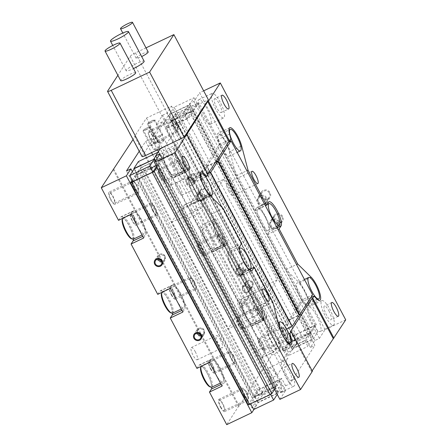 <?xml version="1.0" encoding="UTF-8"?>
<svg xmlns="http://www.w3.org/2000/svg" width="447" height="447" viewBox="0 0 447 447"><rect width="100%" height="100%" fill="white"/><g stroke="black" fill="none" stroke-linecap="round" stroke-linejoin="round"><path stroke-width="0.34" stroke-dasharray="2.23 1.68" d="M345.715 319.84L325.036 329.679L319.393 338.385L314.962 340.497L310.447 347.464L314.878 345.352L189.45 108.453L164.898 146.342M279.883 399.355L285.532 390.644L281.102 392.751L285.616 385.783L290.047 383.677L314.878 345.352M312.386 371.267L311.648 371.619L312.157 370.837M251.264 270.776L240.486 275.905L242.464 272.854L261.031 307.927L267.384 332.177A13.566 3.582 64.6 0 0 273.19 345.045A13.566 3.582 64.6 0 0 279.241 350.342A13.566 3.582 64.6 0 0 279.442 344L278.112 338.91L288.874 333.792M278.112 338.91L302.206 301.731L310.76 297.663M328.942 310.939A7.633 2.017 -115.4 0 1 330.948 319.789A7.633 2.017 -115.4 0 1 326.399 314.861A7.633 2.017 64.6 0 1 324.393 306.011A7.633 2.017 64.6 0 1 328.942 310.939M321.84 300.652A13.566 3.582 64.6 0 1 329.925 309.419A13.566 3.582 -115.4 0 1 333.496 325.153A13.566 3.582 -115.4 0 1 325.41 316.387A13.566 3.582 64.6 0 1 321.84 300.652L308.547 306.977A13.566 3.582 -115.4 0 1 316.632 315.744A13.566 3.582 -115.4 0 1 320.203 331.478A13.566 3.582 -115.4 0 1 312.118 322.712A13.566 3.582 -115.4 0 1 308.547 306.977M325.036 329.679L199.608 92.78L193.964 101.486L189.534 103.598L185.019 110.565L189.45 108.453M319.393 338.385L193.964 101.486M206.883 108.453A13.566 3.582 64.6 0 0 198.798 99.687A13.566 3.582 64.6 0 0 202.368 115.421A13.566 3.582 64.6 0 0 210.453 124.188A13.566 3.582 64.6 0 0 206.883 108.453M203.653 90.853L199.608 92.78M269.345 193.059A4.241 4.034 32.9 0 1 265.518 198.898A4.241 4.034 32.9 0 1 262.093 192.512A4.241 4.034 32.9 0 1 269.345 193.059M281.889 216.75A4.241 4.034 -147.1 0 0 274.637 216.197A4.241 4.034 -147.1 0 0 278.062 222.589A4.241 4.034 -147.1 0 0 281.889 216.75M186.22 134.72L207.386 174.699L207.894 173.911M290.483 331.646L311.648 371.619M302.206 301.731L305.038 304.508A13.566 3.582 64.6 0 0 308.028 305.921A13.566 3.582 64.6 0 0 307.067 295.97A13.566 3.582 64.6 0 0 299.361 282.834L285.868 269.602L267.295 234.535L269.273 231.485A13.566 3.582 64.6 0 0 265.758 217.119A13.566 3.582 64.6 0 0 257.17 207.391A13.566 3.582 64.6 0 0 256.729 207.794L254.756 210.844L236.184 175.772L229.836 151.522A13.566 3.582 64.6 0 0 224.025 138.654A13.566 3.582 64.6 0 0 217.974 133.357A13.566 3.582 64.6 0 0 217.773 139.699L219.103 144.789L195.015 181.968L205.642 176.906M207.386 174.699L208.123 174.347M219.103 144.789L230.92 139.168M240.486 275.905A13.566 3.582 -115.4 0 1 240.045 276.307A13.566 3.582 -115.4 0 1 231.462 266.58A13.566 3.582 -115.4 0 1 227.942 252.214L229.92 249.163L211.353 214.096L197.859 200.865A13.566 3.582 64.6 0 1 190.148 187.729A13.566 3.582 64.6 0 1 189.193 177.777A13.566 3.582 64.6 0 1 192.182 179.191L195.015 181.968M225.78 142.559A11.868 3.135 64.6 0 0 218.706 134.888A11.868 3.135 64.6 0 0 221.829 148.655A11.868 3.135 64.6 0 0 228.903 156.327A11.868 3.135 64.6 0 0 225.78 142.559M304.172 290.623A11.868 3.135 -115.4 0 1 307.296 304.39A11.868 3.135 -115.4 0 1 300.222 296.719A11.868 3.135 -115.4 0 1 297.099 282.951A11.868 3.135 -115.4 0 1 304.172 290.623M193.043 193.076A11.868 3.135 -115.4 0 1 189.919 179.308A11.868 3.135 -115.4 0 1 196.993 186.98A11.868 3.135 -115.4 0 1 200.116 200.748A11.868 3.135 -115.4 0 1 193.043 193.076M271.441 341.139A11.868 3.135 64.6 0 0 278.515 348.811A11.868 3.135 64.6 0 0 275.391 335.043A11.868 3.135 64.6 0 0 268.312 327.372A11.868 3.135 64.6 0 0 271.441 341.139M301.507 300.116L219.98 146.13L206.995 166.161L288.527 320.147L301.507 300.116L312.587 294.847M288.242 320.583L281.135 331.557L199.602 177.571L206.715 166.597L288.242 320.583L299.322 315.314M264.976 216.594A11.868 3.135 64.6 0 0 257.902 208.922A11.868 3.135 64.6 0 0 261.026 222.69A11.868 3.135 64.6 0 0 268.099 230.361A11.868 3.135 64.6 0 0 264.976 216.594M232.239 267.105A11.868 3.135 -115.4 0 1 229.115 253.337A11.868 3.135 -115.4 0 1 236.189 261.009A11.868 3.135 -115.4 0 1 239.318 274.776A11.868 3.135 -115.4 0 1 232.239 267.105M206.995 166.161L215.555 162.093M288.527 320.147L299.194 315.074M219.98 146.13L228.534 142.062M206.715 166.597L215.27 162.529M281.135 331.557L286.588 328.964M199.602 177.571L208.162 173.503M229.92 249.163L241.738 243.542M211.353 214.096L223.165 208.475M242.464 272.854L250.94 268.82M261.031 307.927L272.849 302.306M236.184 175.772L246.85 170.698M254.756 210.844L265.423 205.771M267.295 234.535L277.967 229.456M285.868 269.602L296.534 264.529M248.543 268.943A11.868 3.135 -115.4 0 1 243.319 261.836A11.868 3.135 -115.4 0 1 239.463 249.862M285.532 390.644L262.322 346.816A10.175 2.688 64.6 0 0 260.584 343.045L190.813 211.269A10.175 2.688 64.6 0 0 188.79 207.939A10.175 2.688 64.6 0 0 184.751 204.698A10.175 2.688 64.6 0 0 184.415 205L197.708 198.675A10.175 2.688 -115.4 0 1 198.043 198.373A10.175 2.688 -115.4 0 1 204.106 204.95L273.877 336.72A10.175 2.688 -115.4 0 1 276.889 348.219L274.911 351.269A10.175 2.688 -115.4 0 1 274.581 351.571A10.175 2.688 -115.4 0 1 268.518 344.995L198.742 213.219A10.175 2.688 -115.4 0 1 195.736 201.726L197.708 198.675M184.415 205L182.443 208.051A10.175 2.688 64.6 0 0 185.449 219.544L255.226 351.32A10.175 2.688 64.6 0 0 261.288 357.896A10.175 2.688 64.6 0 0 261.618 357.589L263.596 354.544A10.175 2.688 64.6 0 0 262.322 346.816L160.099 153.746M272.609 383.677A13.566 3.582 64.6 0 0 280.699 392.444A13.566 3.582 64.6 0 0 277.129 376.709A13.566 3.582 64.6 0 0 269.038 367.942A13.566 3.582 64.6 0 0 272.609 383.677M162.859 176.392A13.566 3.582 -115.4 0 1 159.288 160.657A13.566 3.582 -115.4 0 1 167.374 169.424A13.566 3.582 -115.4 0 1 170.944 185.159A13.566 3.582 -115.4 0 1 162.859 176.392M285.901 377.352A13.566 3.582 64.6 0 0 293.992 386.119A13.566 3.582 64.6 0 0 290.421 370.384A13.566 3.582 -115.4 0 0 282.331 361.617A13.566 3.582 -115.4 0 0 285.901 377.352M291.438 380.76A7.633 2.017 64.6 0 1 286.89 375.826A7.633 2.017 -115.4 0 1 284.884 366.976A7.633 2.017 -115.4 0 1 289.433 371.91A7.633 2.017 64.6 0 1 291.438 380.76L298.825 377.246M184.237 178.834A13.566 3.582 64.6 0 1 176.152 170.067A13.566 3.582 -115.4 0 1 172.581 154.332A13.566 3.582 -115.4 0 1 180.666 163.099A13.566 3.582 64.6 0 1 184.237 178.834L170.944 185.159M177.141 168.541A7.633 2.017 64.6 0 0 181.689 173.475A7.633 2.017 64.6 0 0 179.677 164.625A7.633 2.017 -115.4 0 0 175.129 159.691A7.633 2.017 -115.4 0 0 177.141 168.541M281.102 392.751L157.048 158.456M285.616 385.783L281.694 378.38L277.067 385.521L159.473 163.429L164.105 156.288L160.182 148.885M281.694 378.38L257.779 390.058L253.438 396.768L254.628 396.5L259.115 389.577L279.057 380.09L282.191 386.012L277.676 392.98L257.74 402.462L262.255 395.494L282.191 386.012M277.067 385.521L274.57 387.013L279.057 380.09M259.115 389.577L262.255 395.494M254.628 396.5L258.321 394.74L267.032 389.108L272.944 387.784L274.57 387.013L254.6 396.545L137.039 174.408L141.526 167.48L138.391 161.557M254.6 396.545L257.74 402.462M258.321 394.74L140.732 172.648L137.011 174.447L134.106 168.96M272.944 387.784L155.349 165.692L156.975 164.921L137.011 174.447M275.307 386.661L157.713 164.569L156.975 164.921L161.462 157.998L158.327 152.075L155.763 156.031M140.732 172.648L149.438 167.016L267.032 389.108M149.438 167.016L155.349 165.692M141.526 167.48L161.462 157.998M253.438 396.768L135.843 174.671L137.039 174.408M135.843 174.671L140.19 167.966L164.105 156.288M157.713 164.569L159.473 163.429M158.026 152.22L158.327 152.075M156.947 164.965L153.941 159.283M257.779 390.058L140.19 167.966M259.539 388.924L141.95 166.826M290.047 383.677L164.613 146.778M258.092 314.61L201.647 208.006L209.269 196.25L265.714 302.854L258.092 314.61L227.959 328.942L171.519 222.338L179.135 210.582L235.58 317.186L227.959 328.942M223.813 179.18L214.783 193.115L268.094 293.796L277.123 279.861L223.813 179.18L198.412 191.266L251.717 291.947L242.687 305.882L189.383 205.201L198.412 191.266M209.269 196.25L179.135 210.582M265.714 302.854L235.58 317.186M201.647 208.006L171.519 222.338M310.447 347.464L306.53 340.061L284.376 350.599L166.781 128.507L188.936 117.969L185.019 110.565M314.962 340.497L311.045 333.093L306.53 340.061M284.376 350.599L283.18 350.867L287.527 344.162L289.287 343.022L284.795 349.945L304.737 340.458L309.223 333.535L311.157 332.914L193.45 110.996L188.936 117.969M309.961 333.183L192.372 111.091L193.562 110.822L189.534 103.598M304.737 340.458L307.871 346.38L312.386 339.413L292.45 348.9L287.935 355.868L307.871 346.38M284.795 349.945L287.935 355.868M309.251 333.49L289.287 343.022L292.975 341.268L298.892 339.943L309.251 333.49L312.386 339.413M292.975 341.268L175.386 119.17L171.693 120.93L289.287 343.022M307.597 334.311L190.009 112.214L191.662 111.398L169.933 122.065L165.586 128.775L166.781 128.507M192.372 111.091L191.629 111.443L187.142 118.366L184.008 112.443L188.522 105.475L168.586 114.963L164.071 121.93L184.008 112.443M175.386 119.17L181.298 117.852L298.892 339.943M181.298 117.852L190.009 112.214M191.662 111.398L188.522 105.475M187.142 118.366L167.206 127.853L171.693 120.93M311.157 332.914L193.562 110.822M283.18 350.867L165.586 128.775M287.527 344.162L169.933 122.065M171.721 120.886L168.586 114.963M167.206 127.853L164.071 121.93M289.315 342.978L292.45 348.9M277.123 279.861L251.717 291.947M214.783 193.115L189.383 205.201M268.094 293.796L242.687 305.882M274.542 387.057L277.676 392.98M257.863 199.044A4.241 4.034 -147.1 0 1 265.11 199.591A4.241 4.034 32.9 0 1 261.283 205.43A4.241 4.034 32.9 0 1 257.723 203.106A4.241 4.034 -147.1 0 1 257.863 199.044L262.093 192.512M277.654 223.282A4.241 4.034 -147.1 0 0 270.401 222.729A4.241 4.034 -147.1 0 0 270.267 226.791A4.241 4.034 32.9 0 0 277.52 227.344A4.241 4.034 32.9 0 0 277.654 223.282M220.175 102.128A13.566 3.582 64.6 0 0 212.09 93.362A13.566 3.582 64.6 0 0 215.661 109.096A13.566 3.582 -115.4 0 0 223.746 117.863A13.566 3.582 -115.4 0 0 220.175 102.128M214.638 98.726A7.633 2.017 64.6 0 1 219.186 103.654A7.633 2.017 -115.4 0 1 221.198 112.504A7.633 2.017 -115.4 0 1 216.65 107.576A7.633 2.017 64.6 0 1 214.638 98.726L222.025 95.211M239.676 308.709A6.794 1.794 -115.4 0 1 237.882 300.825A6.794 1.794 -115.4 0 1 241.933 305.217A6.794 1.794 -115.4 0 1 243.727 313.101A6.794 1.794 -115.4 0 1 239.676 308.709M228.696 191.132A6.794 1.794 -115.4 0 1 226.908 183.248A6.794 1.794 -115.4 0 1 230.959 187.639A6.794 1.794 -115.4 0 1 232.747 195.523A6.794 1.794 -115.4 0 1 228.696 191.132M257.997 197.272A5.085 4.844 -147.1 0 1 266.697 197.932A5.085 4.844 32.9 0 1 262.104 204.944A5.085 4.844 32.9 0 1 257.835 202.15A5.085 4.844 -147.1 0 1 257.997 197.272L261.383 192.048A5.085 4.844 -147.1 0 0 265.49 199.72A5.085 4.844 -147.1 0 0 270.083 192.707A5.085 4.844 -147.1 0 0 261.383 192.048M258.573 201.798A4.241 4.034 32.9 0 1 260.305 196.339A4.241 4.034 32.9 0 1 265.959 198.284A4.241 4.034 32.9 0 1 264.227 203.743A4.241 4.034 32.9 0 1 258.573 201.798M282.627 216.398A5.085 4.844 -147.1 0 0 273.927 215.739A5.085 4.844 -147.1 0 0 278.034 223.405A5.085 4.844 -147.1 0 0 282.627 216.398M279.241 221.623A5.085 4.844 -147.1 0 0 270.541 220.963A5.085 4.844 -147.1 0 0 270.379 225.841A5.085 4.844 32.9 0 0 279.079 226.495A5.085 4.844 32.9 0 0 279.241 221.623M278.503 221.975A4.241 4.034 32.9 0 1 276.766 227.434A4.241 4.034 32.9 0 1 271.117 225.489A4.241 4.034 32.9 0 1 272.849 220.03A4.241 4.034 32.9 0 1 278.503 221.975M281.934 361.511L288.03 352.102L162.596 115.203L156.5 124.612L281.934 361.511L287.84 358.701L276.95 375.508L271.044 378.318L251.907 407.843L126.479 170.944M288.03 352.102L292.461 349.995L296.976 343.028L271.865 354.974L239.279 406.055L238.542 406.401L226.713 424.65M253.985 409.374L256.338 405.736L251.907 407.843M222.293 238.312A5.599 1.475 -115.4 0 1 223.768 244.805A5.599 1.475 -115.4 0 1 220.432 241.19A5.599 1.475 -115.4 0 1 218.957 234.697A5.599 1.475 -115.4 0 1 222.293 238.312M261.489 312.347A5.599 1.475 -115.4 0 1 262.965 318.834A5.599 1.475 -115.4 0 1 259.629 315.219A5.599 1.475 -115.4 0 1 258.159 308.726A5.599 1.475 -115.4 0 1 261.489 312.347M183.097 164.284A5.599 1.475 64.6 0 0 179.761 160.669A5.599 1.475 64.6 0 0 181.236 167.156A5.599 1.475 64.6 0 0 184.572 170.771A5.599 1.475 64.6 0 0 183.097 164.284M139.24 151.248L145.61 141.42L151.572 152.678M152.673 154.763L271.044 378.318M192.21 284.733A5.599 1.475 64.6 0 0 195.546 288.354A5.599 1.475 64.6 0 0 194.076 281.861A5.599 1.475 64.6 0 0 190.74 278.246A5.599 1.475 64.6 0 0 192.21 284.733M231.412 358.768A5.599 1.475 64.6 0 0 234.742 362.383A5.599 1.475 64.6 0 0 233.273 355.89A5.599 1.475 64.6 0 0 229.937 352.275A5.599 1.475 64.6 0 0 231.412 358.768M153.014 210.705A5.599 1.475 -115.4 0 1 151.544 204.212A5.599 1.475 -115.4 0 1 154.88 207.833A5.599 1.475 -115.4 0 1 156.349 214.32A5.599 1.475 -115.4 0 1 153.014 210.705M156.5 124.612L162.412 121.802L287.84 358.701M162.412 121.802L151.516 138.609L157.478 149.868M158.411 151.622L276.95 375.508M151.516 138.609L145.61 141.42M162.596 115.203L167.027 113.097L171.547 106.129L146.437 118.075L134.614 136.318L135.352 135.972L133.038 139.537M150.555 122.757A3.475 0.536 -27.9 0 0 154.204 120.237A3.475 0.536 -27.9 0 0 151.712 120.975A3.475 0.536 -27.9 0 0 148.058 123.489A3.475 0.536 -27.9 0 0 150.555 122.757M146.035 129.725A3.475 0.536 -27.9 0 0 149.689 127.205A3.475 0.536 -27.9 0 0 147.192 127.943A3.475 0.536 -27.9 0 0 143.543 130.457A3.475 0.536 -27.9 0 0 146.035 129.725M256.338 405.736L132.379 171.62M248.186 404.865L252.533 398.16L254.293 397.02L136.698 174.928L139.727 173.486L257.321 395.578L263.233 394.26L145.644 172.168L139.727 173.486M132.262 180.202L134.938 176.068L136.698 174.928M263.233 394.26L271.938 388.622L274.994 387.141L255.058 396.629L250.543 403.596L270.48 394.109L274.972 387.18L276.173 386.912L158.579 164.82L157.405 165.049L137.464 174.531L132.949 181.499M257.321 395.578L254.293 397.02M274.592 389.354L276.173 386.912M270.48 394.109L270.631 394.394M250.543 403.596L250.733 403.954M274.994 387.141L278.135 393.064L258.193 402.551L253.678 409.519M277.263 394.405L278.135 393.064M271.938 388.622L154.349 166.53L157.378 165.088L274.972 387.18M154.349 166.53L145.644 172.168M157.405 165.049L155.321 161.116M156.539 166.39L157.378 165.088M156.998 167.262L158.579 164.82M137.464 174.531L134.329 168.608M252.533 398.16L134.938 176.068M255.058 396.629L258.193 402.551M209.481 362.416L211.453 359.366A13.566 3.582 -115.4 0 1 211.9 358.958A13.566 3.582 -115.4 0 1 220.483 368.691A13.566 3.582 -115.4 0 1 223.997 383.057L222.025 386.102M219.7 368.16A11.868 3.135 -115.4 0 1 222.824 381.928A11.868 3.135 -115.4 0 1 215.75 374.256A11.868 3.135 -115.4 0 1 212.627 360.489A11.868 3.135 -115.4 0 1 219.7 368.16M200.999 366.445A11.868 3.135 -115.4 0 1 201.552 365.763A11.868 3.135 -115.4 0 1 208.626 373.429A11.868 3.135 -115.4 0 1 211.749 387.197M200.636 367.602A11.024 2.911 -115.4 0 1 207.743 373.999A11.024 2.911 -115.4 0 1 209.744 386.75M196.926 368.384L198.898 365.339A13.566 3.582 -115.4 0 1 199.345 364.931A13.566 3.582 -115.4 0 1 206.849 372.63A13.566 3.582 -115.4 0 1 211.839 387.158M238.542 406.401L113.108 169.502M118.533 220.326L120.506 217.276L133.061 211.302L131.083 214.353M133.441 239.095A13.566 3.582 64.6 0 0 128.451 224.567A13.566 3.582 64.6 0 0 120.947 216.873A13.566 3.582 64.6 0 0 120.506 217.276M157.73 294.355L159.702 291.31L172.257 285.337L170.285 288.382M172.643 313.123A13.566 3.582 64.6 0 0 167.647 298.602A13.566 3.582 64.6 0 0 160.149 290.902A13.566 3.582 64.6 0 0 159.702 291.31M171.536 294.573A5.599 1.475 64.6 0 0 174.872 298.188A5.599 1.475 64.6 0 0 173.397 291.701A5.599 1.475 64.6 0 0 170.061 288.08A5.599 1.475 64.6 0 0 171.536 294.573M210.733 368.602A5.599 1.475 64.6 0 0 214.068 372.222A5.599 1.475 64.6 0 0 212.593 365.73A5.599 1.475 64.6 0 0 209.257 362.115A5.599 1.475 64.6 0 0 210.733 368.602M132.34 220.544A5.599 1.475 -115.4 0 1 130.865 214.052A5.599 1.475 -115.4 0 1 134.201 217.667A5.599 1.475 -115.4 0 1 135.67 224.159A5.599 1.475 -115.4 0 1 132.34 220.544M220.768 406.926A5.599 1.475 64.6 0 0 224.103 410.542A5.599 1.475 64.6 0 0 222.628 404.054A5.599 1.475 64.6 0 0 219.293 400.434A5.599 1.475 64.6 0 0 220.768 406.926M111.012 199.641A5.599 1.475 -115.4 0 1 109.543 193.149A5.599 1.475 -115.4 0 1 112.879 196.764A5.599 1.475 -115.4 0 1 114.348 203.256A5.599 1.475 -115.4 0 1 111.012 199.641M195.389 351.923A6.794 1.794 64.6 0 0 191.338 347.531A6.794 1.794 64.6 0 0 193.126 355.415A6.794 1.794 64.6 0 0 197.177 359.807A6.794 1.794 64.6 0 0 195.389 351.923M239.279 406.055L113.845 169.15M260.78 372.871L135.352 135.972M260.042 373.217L134.614 136.318M213.007 251.823A13.566 3.582 -115.4 0 1 204.424 242.09A13.566 3.582 -115.4 0 1 200.904 227.73L202.882 224.679L215.437 218.706L227.976 242.397L226.003 245.442A13.566 3.582 -115.4 0 1 225.562 245.85L213.007 251.823A13.566 3.582 -115.4 0 0 213.448 251.415L215.426 248.37L242.078 298.708L240.1 301.759A13.566 3.582 64.6 0 0 243.621 316.124A13.566 3.582 64.6 0 0 252.203 325.852A13.566 3.582 64.6 0 0 252.644 325.45L265.2 319.476L267.177 316.426L254.634 292.735L252.656 295.785A13.566 3.582 64.6 0 0 256.176 310.151A13.566 3.582 64.6 0 0 264.758 319.879A13.566 3.582 64.6 0 0 265.2 319.476M202.882 224.679L176.224 174.336L174.252 177.386A13.566 3.582 -115.4 0 1 173.805 177.794A13.566 3.582 -115.4 0 1 165.222 168.061A13.566 3.582 -115.4 0 1 161.708 153.695L174.263 147.722L176.235 144.677L188.779 168.363L186.807 171.413A13.566 3.582 -115.4 0 1 186.36 171.821A13.566 3.582 -115.4 0 1 177.777 162.088A13.566 3.582 -115.4 0 1 174.263 147.722M146.437 118.075L163.686 150.65L161.708 153.695M271.865 354.974L254.622 322.399L252.644 325.45M201.619 248.152A5.599 1.475 -115.4 0 1 203.089 254.639A5.599 1.475 -115.4 0 1 199.753 251.024A5.599 1.475 -115.4 0 1 198.284 244.537A5.599 1.475 -115.4 0 1 201.619 248.152M240.816 322.181A5.599 1.475 -115.4 0 1 242.285 328.674A5.599 1.475 -115.4 0 1 238.949 325.058A5.599 1.475 -115.4 0 1 237.48 318.566A5.599 1.475 -115.4 0 1 240.816 322.181M162.417 174.118A5.599 1.475 64.6 0 0 159.082 170.503A5.599 1.475 64.6 0 0 160.557 176.995A5.599 1.475 64.6 0 0 163.893 180.61A5.599 1.475 64.6 0 0 162.417 174.118M262.138 343.084A5.599 1.475 -115.4 0 1 263.613 349.576A5.599 1.475 -115.4 0 1 260.277 345.961A5.599 1.475 -115.4 0 1 258.802 339.469A5.599 1.475 -115.4 0 1 262.138 343.084M152.382 135.799A5.599 1.475 64.6 0 0 149.052 132.183A5.599 1.475 64.6 0 0 150.522 138.671A5.599 1.475 64.6 0 0 153.857 142.286A5.599 1.475 64.6 0 0 152.382 135.799M180.024 187.31A6.794 1.794 64.6 0 0 175.973 182.918A6.794 1.794 64.6 0 0 177.761 190.802A6.794 1.794 64.6 0 0 181.812 195.194A6.794 1.794 64.6 0 0 180.024 187.31M242.078 298.708L254.634 292.735M254.622 322.399L267.177 316.426M296.976 343.028L171.547 106.129M163.686 150.65L176.235 144.677M176.224 174.336L188.779 168.363M215.426 248.37L227.976 242.397M206.615 191.394A3.475 3.308 32.9 0 1 203.474 196.183A3.475 3.308 32.9 0 1 200.669 190.942A3.475 3.308 32.9 0 1 206.615 191.394M245.811 265.423A3.475 3.308 -147.1 0 0 239.866 264.97A3.475 3.308 -147.1 0 0 242.671 270.212A3.475 3.308 -147.1 0 0 245.811 265.423M195.775 176.157A3.475 3.308 32.9 0 1 192.635 180.951A3.475 3.308 32.9 0 1 189.83 175.71A3.475 3.308 32.9 0 1 195.775 176.157M252.22 282.767A3.475 3.308 -147.1 0 0 246.275 282.314A3.475 3.308 -147.1 0 0 249.08 287.555A3.475 3.308 -147.1 0 0 252.22 282.767M260.903 304.58A11.868 3.135 64.6 0 0 253.829 296.909A11.868 3.135 64.6 0 0 256.952 310.676A11.868 3.135 64.6 0 0 264.026 318.348A11.868 3.135 64.6 0 0 260.903 304.58M249.828 309.849A11.868 3.135 64.6 0 0 242.749 302.183A11.868 3.135 64.6 0 0 242.173 302.96A11.868 3.135 64.6 0 0 245.878 315.951A11.868 3.135 64.6 0 0 251.979 323.578A11.868 3.135 64.6 0 0 252.952 323.617A11.868 3.135 64.6 0 0 249.828 309.849M245.28 316.085A11.024 2.911 64.6 0 0 250.946 323.17A11.024 2.911 64.6 0 0 248.945 310.419A11.024 2.911 64.6 0 0 241.838 304.021A11.024 2.911 64.6 0 0 245.28 316.085M292.461 349.995L288.538 342.592L292.774 336.06L175.185 113.968L198.82 102.721L194.473 109.426L192.679 110.61L172.034 120.405L289.622 342.497L288.427 342.765L170.95 120.5L175.185 113.968M288.427 342.765L167.027 113.097M289.622 342.497L292.651 341.061L301.356 335.423L307.273 334.105L310.274 332.708L290.332 342.19L294.847 335.222L314.789 325.74L310.302 332.663L312.067 331.518L194.473 109.426M292.774 336.06L315.219 325.081L316.415 324.813L312.067 331.518M294.847 335.222L297.987 341.145L317.923 331.657L313.408 338.63L293.467 348.112L297.987 341.145M314.789 325.74L317.923 331.657M290.332 342.19L293.467 348.112M307.273 334.105L189.679 112.007L192.713 110.565L310.302 332.663M292.651 341.061L175.062 118.963L172.771 120.053L177.258 113.13L174.123 107.207L194.059 97.72L189.545 104.687L169.603 114.175L174.123 107.207M301.356 335.423L183.767 113.331L175.062 118.963M189.679 112.007L183.767 113.331M172.743 120.098L169.603 114.175M177.258 113.13L197.194 103.643L192.713 110.565M170.838 120.673L172.034 120.405M197.194 103.643L194.059 97.72M192.679 110.61L189.545 104.687M294.534 334.92L176.939 112.828M315.219 325.081L197.624 102.989M316.415 324.813L198.82 102.721M310.274 332.708L313.408 338.63M178.56 162.619A11.868 3.135 -115.4 0 1 175.436 148.851A11.868 3.135 -115.4 0 1 182.51 156.523A11.868 3.135 -115.4 0 1 185.634 170.285A11.868 3.135 -115.4 0 1 178.56 162.619M171.43 161.792A11.868 3.135 -115.4 0 1 174.553 175.559A11.868 3.135 -115.4 0 1 173.587 175.515A11.868 3.135 -115.4 0 1 167.48 167.888A11.868 3.135 -115.4 0 1 163.775 154.897A11.868 3.135 -115.4 0 1 164.356 154.12A11.868 3.135 -115.4 0 1 171.43 161.792M166.882 168.022A11.024 2.911 -115.4 0 1 163.446 155.958A11.024 2.911 -115.4 0 1 170.553 162.362A11.024 2.911 -115.4 0 1 172.553 175.107A11.024 2.911 -115.4 0 1 166.882 168.022M225.562 245.85A13.566 3.582 -115.4 0 1 216.974 236.117A13.566 3.582 -115.4 0 1 213.459 221.757L215.437 218.706M217.756 236.647A11.868 3.135 -115.4 0 1 214.633 222.88A11.868 3.135 -115.4 0 1 221.706 230.551A11.868 3.135 -115.4 0 1 224.83 244.319A11.868 3.135 -115.4 0 1 217.756 236.647M210.626 235.82A11.868 3.135 -115.4 0 1 213.755 249.588A11.868 3.135 -115.4 0 1 212.783 249.549A11.868 3.135 -115.4 0 1 206.676 241.916A11.868 3.135 -115.4 0 1 202.972 228.925A11.868 3.135 -115.4 0 1 203.553 228.149A11.868 3.135 -115.4 0 1 210.626 235.82M206.078 242.05A11.024 2.911 -115.4 0 1 202.642 229.987A11.024 2.911 -115.4 0 1 209.749 236.39A11.024 2.911 -115.4 0 1 211.749 249.135A11.024 2.911 -115.4 0 1 206.078 242.05M197.283 196.166A3.475 3.308 -147.1 0 1 203.229 196.619A3.475 3.308 32.9 0 1 200.088 201.407A3.475 3.308 32.9 0 1 197.172 199.502A3.475 3.308 -147.1 0 1 197.283 196.166L200.669 190.942M242.425 270.647A3.475 3.308 -147.1 0 0 236.48 270.2A3.475 3.308 -147.1 0 0 236.368 273.53A3.475 3.308 32.9 0 0 242.313 273.977A3.475 3.308 32.9 0 0 242.425 270.647M194.484 180.432L194.048 178.822L190.573 177.37L187.824 178.8L187.991 181.705L189.198 182.946L193.953 182.13L194.484 180.432M205.134 175.364A6.794 1.794 64.6 0 0 201.083 170.972A6.794 1.794 64.6 0 0 202.871 178.856A6.794 1.794 64.6 0 0 206.922 183.248A6.794 1.794 64.6 0 0 205.134 175.364M248.834 287.991A3.475 3.308 -147.1 0 0 242.889 287.538A3.475 3.308 -147.1 0 0 242.777 290.868A3.475 3.308 32.9 0 0 248.722 291.321A3.475 3.308 32.9 0 0 248.834 287.991M285.767 331.842A5.599 1.475 -115.4 0 1 287.583 337.491A5.599 1.475 -115.4 0 1 287.242 338.334A5.599 1.475 -115.4 0 1 283.906 334.714A5.599 1.475 -115.4 0 1 282.253 328.394A5.599 1.475 -115.4 0 1 285.767 331.842A5.599 1.475 64.6 0 0 283.303 328.489A5.599 1.475 64.6 0 0 282.431 328.227A5.599 1.475 64.6 0 0 283.906 334.714A5.599 1.475 -115.4 0 0 287.427 338.167A5.599 1.475 -115.4 0 0 285.767 331.842M176.017 124.557A5.599 1.475 64.6 0 0 173.553 121.204A5.599 1.475 64.6 0 0 172.682 120.941A5.599 1.475 64.6 0 0 174.151 127.429A5.599 1.475 -115.4 0 1 172.497 121.103A5.599 1.475 -115.4 0 1 176.017 124.557A5.599 1.475 -115.4 0 1 177.833 130.2A5.599 1.475 -115.4 0 1 177.487 131.044A5.599 1.475 -115.4 0 1 174.151 127.429A5.599 1.475 -115.4 0 0 177.671 130.876A5.599 1.475 -115.4 0 0 176.017 124.557M137.358 226.199A11.868 3.135 64.6 0 0 144.431 233.865A11.868 3.135 64.6 0 0 141.308 220.103A11.868 3.135 64.6 0 0 134.234 212.431A11.868 3.135 64.6 0 0 137.358 226.199M143.627 238.044L145.605 234.993A13.566 3.582 64.6 0 0 142.085 220.628A13.566 3.582 64.6 0 0 133.502 210.9A13.566 3.582 64.6 0 0 133.061 211.302M133.357 239.139A11.868 3.135 64.6 0 0 130.228 225.372A11.868 3.135 64.6 0 0 123.154 217.7A11.868 3.135 64.6 0 0 122.607 218.387M131.351 238.687A11.024 2.911 64.6 0 0 129.351 225.942A11.024 2.911 64.6 0 0 122.243 219.538M176.554 300.228A11.868 3.135 64.6 0 0 183.628 307.899A11.868 3.135 64.6 0 0 180.504 294.132A11.868 3.135 64.6 0 0 173.43 286.46A11.868 3.135 64.6 0 0 176.554 300.228M182.823 312.073L184.801 309.022A13.566 3.582 64.6 0 0 181.286 294.662A13.566 3.582 64.6 0 0 172.698 284.929A13.566 3.582 64.6 0 0 172.257 285.337M172.553 313.168A11.868 3.135 64.6 0 0 169.43 299.401A11.868 3.135 64.6 0 0 162.35 291.729A11.868 3.135 64.6 0 0 161.803 292.416M170.547 312.716A11.024 2.911 64.6 0 0 168.547 299.971A11.024 2.911 64.6 0 0 161.44 293.567M244.397 395.684A5.599 1.475 64.6 0 0 247.733 399.3A5.599 1.475 64.6 0 0 248.079 398.456A5.599 1.475 64.6 0 0 246.263 392.807A5.599 1.475 -115.4 0 1 247.917 399.132A5.599 1.475 -115.4 0 1 244.397 395.684A5.599 1.475 -115.4 0 1 242.928 389.192A5.599 1.475 -115.4 0 1 243.799 389.46A5.599 1.475 -115.4 0 1 246.263 392.807A5.599 1.475 -115.4 0 0 242.743 389.359A5.599 1.475 -115.4 0 0 244.397 395.684M134.648 188.399A5.599 1.475 -115.4 0 1 133.172 181.907A5.599 1.475 -115.4 0 1 134.044 182.169A5.599 1.475 -115.4 0 1 136.508 185.522A5.599 1.475 -115.4 0 1 138.162 191.847A5.599 1.475 -115.4 0 1 134.648 188.399A5.599 1.475 64.6 0 0 137.983 192.014A5.599 1.475 64.6 0 0 138.324 191.171A5.599 1.475 64.6 0 0 136.508 185.522A5.599 1.475 -115.4 0 0 132.988 182.074A5.599 1.475 -115.4 0 0 134.648 188.399M220.5 339.977A6.794 1.794 64.6 0 0 216.449 335.585A6.794 1.794 64.6 0 0 218.237 343.469A6.794 1.794 64.6 0 0 222.288 347.861A6.794 1.794 64.6 0 0 220.5 339.977M155.517 260.618L158.903 255.393A3.475 3.308 -147.1 0 1 164.848 255.846A3.475 3.308 32.9 0 1 161.116 260.54M159.138 259.254A3.475 3.308 32.9 0 1 158.791 258.724A3.475 3.308 -147.1 0 1 158.903 255.393M200.312 334.568A3.475 3.308 32.9 0 0 204.044 329.875A3.475 3.308 -147.1 0 0 198.099 329.422A3.475 3.308 -147.1 0 0 197.987 332.758A3.475 3.308 32.9 0 0 198.334 333.289M164.356 139.665L162.289 142.939L158.422 142.805A3.475 0.536 152.1 0 0 160.741 142.006A3.475 0.536 -27.9 0 0 164.356 139.665A3.475 0.536 -27.9 0 0 164.395 139.486A3.475 0.536 -27.9 0 0 161.903 140.218A3.475 0.536 152.1 0 0 158.249 142.738L148.058 123.489M159.836 146.633L157.774 149.907L153.908 149.773A3.475 0.536 152.1 0 0 156.227 148.974A3.475 0.536 -27.9 0 0 159.836 146.633A3.475 0.536 -27.9 0 0 159.881 146.454A3.475 0.536 -27.9 0 0 157.383 147.186A3.475 0.536 152.1 0 0 153.734 149.706L143.543 130.457M222.494 238.011A6.783 1.794 -115.4 0 1 224.277 245.878A6.783 1.794 -115.4 0 1 220.237 241.492A6.783 1.794 -115.4 0 1 218.449 233.625A6.783 1.794 -115.4 0 1 222.494 238.011M199.558 251.331A6.783 1.794 64.6 0 0 203.603 255.712A6.783 1.794 64.6 0 0 201.815 247.845A6.783 1.794 64.6 0 0 197.77 243.464A6.783 1.794 64.6 0 0 199.558 251.331M261.691 312.04A6.783 1.794 -115.4 0 1 263.473 319.907A6.783 1.794 -115.4 0 1 259.433 315.526A6.783 1.794 -115.4 0 1 257.645 307.659A6.783 1.794 -115.4 0 1 261.691 312.04M238.754 325.36A6.783 1.794 64.6 0 0 242.799 329.746A6.783 1.794 64.6 0 0 241.011 321.879A6.783 1.794 64.6 0 0 236.971 317.493A6.783 1.794 64.6 0 0 238.754 325.36M181.035 167.463A6.783 1.794 -115.4 0 1 179.253 159.596A6.783 1.794 -115.4 0 1 183.292 163.976A6.783 1.794 -115.4 0 1 185.08 171.844A6.783 1.794 -115.4 0 1 181.035 167.463M162.619 173.816A6.783 1.794 64.6 0 0 158.573 169.43A6.783 1.794 64.6 0 0 160.361 177.297A6.783 1.794 64.6 0 0 164.401 181.683A6.783 1.794 64.6 0 0 162.619 173.816M171.335 294.88A6.783 1.794 64.6 0 0 175.38 299.261A6.783 1.794 64.6 0 0 173.592 291.394A6.783 1.794 64.6 0 0 169.553 287.013A6.783 1.794 64.6 0 0 171.335 294.88M194.272 281.554A6.783 1.794 -115.4 0 1 196.06 289.421A6.783 1.794 -115.4 0 1 192.014 285.041A6.783 1.794 -115.4 0 1 190.226 277.174A6.783 1.794 -115.4 0 1 194.272 281.554M210.537 368.909A6.783 1.794 64.6 0 0 214.577 373.29A6.783 1.794 64.6 0 0 212.794 365.422A6.783 1.794 64.6 0 0 208.749 361.042A6.783 1.794 64.6 0 0 210.537 368.909M233.468 355.588A6.783 1.794 -115.4 0 1 235.256 363.456A6.783 1.794 -115.4 0 1 231.211 359.07A6.783 1.794 -115.4 0 1 229.428 351.202A6.783 1.794 -115.4 0 1 233.468 355.588M134.396 217.365A6.783 1.794 64.6 0 0 130.356 212.979A6.783 1.794 64.6 0 0 132.139 220.846A6.783 1.794 64.6 0 0 136.184 225.232A6.783 1.794 64.6 0 0 134.396 217.365M152.818 211.012A6.783 1.794 -115.4 0 1 151.03 203.145A6.783 1.794 -115.4 0 1 155.075 207.525A6.783 1.794 -115.4 0 1 156.858 215.393A6.783 1.794 -115.4 0 1 152.818 211.012M281.923 327.154A6.783 1.794 64.6 0 1 285.968 331.534A6.783 1.794 -115.4 0 1 287.751 339.402A6.783 1.794 -115.4 0 1 283.711 335.021A6.783 1.794 64.6 0 1 281.923 327.154L258.293 338.396A6.783 1.794 64.6 0 0 260.076 346.263A6.783 1.794 64.6 0 0 264.121 350.649A6.783 1.794 64.6 0 0 262.333 342.782A6.783 1.794 64.6 0 0 258.293 338.396M152.583 135.491A6.783 1.794 64.6 0 0 148.538 131.111A6.783 1.794 64.6 0 0 150.326 138.978A6.783 1.794 64.6 0 0 154.366 143.358A6.783 1.794 64.6 0 0 152.583 135.491M176.213 124.249A6.783 1.794 64.6 0 0 172.173 119.869A6.783 1.794 64.6 0 0 173.956 127.736A6.783 1.794 -115.4 0 0 178.001 132.116A6.783 1.794 -115.4 0 0 176.213 124.249M220.567 407.228A6.783 1.794 64.6 0 0 224.612 411.614A6.783 1.794 64.6 0 0 222.829 403.747A6.783 1.794 64.6 0 0 218.784 399.367A6.783 1.794 64.6 0 0 220.567 407.228M244.202 395.986A6.783 1.794 64.6 0 0 248.241 400.372A6.783 1.794 64.6 0 0 246.459 392.505A6.783 1.794 -115.4 0 0 242.414 388.119A6.783 1.794 -115.4 0 0 244.202 395.986M138.492 193.087A6.783 1.794 64.6 0 1 134.446 188.701A6.783 1.794 -115.4 0 1 132.664 180.834A6.783 1.794 -115.4 0 1 136.704 185.22A6.783 1.794 64.6 0 1 138.492 193.087L114.862 204.329A6.783 1.794 64.6 0 0 113.074 196.462A6.783 1.794 64.6 0 0 109.029 192.076A6.783 1.794 64.6 0 0 110.817 199.943A6.783 1.794 64.6 0 0 114.862 204.329M197.205 194.881A4.241 4.034 -147.1 0 1 204.452 195.428A4.241 4.034 32.9 0 1 200.625 201.273A4.241 4.034 32.9 0 1 197.071 198.943A4.241 4.034 -147.1 0 1 197.205 194.881L200.027 190.528A4.241 4.034 -147.1 0 0 203.446 196.92A4.241 4.034 -147.1 0 0 207.279 191.076A4.241 4.034 -147.1 0 0 200.027 190.528M197.736 198.63A3.475 3.308 32.9 0 1 199.155 194.154A3.475 3.308 32.9 0 1 203.793 195.747A3.475 3.308 32.9 0 1 202.368 200.222A3.475 3.308 32.9 0 1 197.736 198.63M246.476 265.105A4.241 4.034 -147.1 0 0 239.223 264.557A4.241 4.034 -147.1 0 0 242.648 270.949A4.241 4.034 -147.1 0 0 246.476 265.105M243.654 269.463A4.241 4.034 -147.1 0 0 236.402 268.915A4.241 4.034 -147.1 0 0 236.267 272.977A4.241 4.034 32.9 0 0 243.52 273.525A4.241 4.034 32.9 0 0 243.654 269.463M242.989 269.776A3.475 3.308 32.9 0 1 241.564 274.251A3.475 3.308 32.9 0 1 236.932 272.659A3.475 3.308 32.9 0 1 238.352 268.183A3.475 3.308 32.9 0 1 242.989 269.776M186.365 179.649A4.241 4.034 -147.1 0 1 193.618 180.197A4.241 4.034 32.9 0 1 189.791 186.041A4.241 4.034 32.9 0 1 186.231 183.711A4.241 4.034 -147.1 0 1 186.365 179.649L189.187 175.297A4.241 4.034 -147.1 0 0 192.612 181.683A4.241 4.034 -147.1 0 0 196.44 175.844A4.241 4.034 -147.1 0 0 189.187 175.297M186.896 183.393A3.475 3.308 32.9 0 1 188.316 178.917A3.475 3.308 32.9 0 1 192.953 180.515A3.475 3.308 32.9 0 1 191.528 184.991A3.475 3.308 32.9 0 1 186.896 183.393M252.885 282.448A4.241 4.034 -147.1 0 0 245.632 281.901A4.241 4.034 -147.1 0 0 249.057 288.287A4.241 4.034 -147.1 0 0 252.885 282.448M250.063 286.801A4.241 4.034 -147.1 0 0 242.81 286.253A4.241 4.034 -147.1 0 0 242.676 290.315A4.241 4.034 32.9 0 0 249.923 290.863A4.241 4.034 32.9 0 0 250.063 286.801M249.398 287.119A3.475 3.308 32.9 0 1 247.973 291.595A3.475 3.308 32.9 0 1 243.341 290.002A3.475 3.308 32.9 0 1 244.76 285.527A3.475 3.308 32.9 0 1 249.398 287.119M164.949 256.399A4.241 4.034 32.9 0 1 161.121 262.238A4.241 4.034 32.9 0 1 157.562 259.914A4.241 4.034 -147.1 0 1 161.389 254.069A4.241 4.034 -147.1 0 1 164.949 256.399M161.652 261.506A3.475 3.308 -147.1 0 0 164.284 256.712A3.475 3.308 -147.1 0 0 158.031 259.159M204.011 334.49A4.241 4.034 32.9 0 0 204.145 330.428A4.241 4.034 -147.1 0 0 196.892 329.88A4.241 4.034 -147.1 0 0 196.758 333.943A4.241 4.034 32.9 0 0 204.011 334.49L201.189 338.848M200.854 335.535A3.475 3.308 -147.1 0 0 203.48 330.746A3.475 3.308 -147.1 0 0 197.228 333.188M155.226 138.654A4.241 0.654 152.1 0 0 158.266 137.76A4.241 0.654 -27.9 0 0 162.719 134.687A4.241 0.654 -27.9 0 0 159.674 135.581A4.241 0.654 152.1 0 0 155.226 138.654L147.387 123.847A4.241 0.654 152.1 0 1 151.835 120.774A4.241 0.654 152.1 0 1 154.88 119.88A4.241 0.654 152.1 0 1 150.427 122.953A4.241 0.654 152.1 0 1 147.387 123.847M159.551 135.776A3.475 0.536 -27.9 0 0 155.942 138.112A3.475 0.536 -27.9 0 0 158.394 137.564A3.475 0.536 -27.9 0 0 161.998 135.229A3.475 0.536 -27.9 0 0 159.551 135.776M150.706 145.621A4.241 0.654 152.1 0 0 153.751 144.727A4.241 0.654 -27.9 0 0 158.204 141.654A4.241 0.654 -27.9 0 0 155.159 142.548A4.241 0.654 152.1 0 0 150.706 145.621L142.867 130.815A4.241 0.654 152.1 0 1 147.32 127.741A4.241 0.654 152.1 0 1 150.36 126.847A4.241 0.654 152.1 0 1 145.912 129.921A4.241 0.654 152.1 0 1 142.867 130.815M155.036 142.744A3.475 0.536 -27.9 0 0 151.427 145.079A3.475 0.536 -27.9 0 0 153.874 144.532A3.475 0.536 -27.9 0 0 157.484 142.196A3.475 0.536 -27.9 0 0 155.036 142.744M142.045 156.551A5.085 0.788 152.1 0 1 142.112 156.277L164.686 121.439A5.085 0.788 152.1 0 1 169.966 118.025L208.363 99.754M146.007 47.868L135.469 52.88A5.085 0.788 -27.9 0 0 130.194 56.294L117.874 75.303M135.704 72.732A8.476 1.313 -27.9 0 0 129.619 74.52A8.476 1.313 -27.9 0 0 120.712 80.667M144.146 61.222A10.175 1.576 -27.9 0 0 136.843 63.368A10.175 1.576 -27.9 0 0 126.16 70.743A10.175 1.576 -27.9 0 0 133.457 68.598A10.175 1.576 -27.9 0 0 133.502 68.575M148.175 51.964A6.783 1.05 -27.9 0 0 143.308 53.394A6.783 1.05 -27.9 0 0 136.184 58.311A6.783 1.05 -27.9 0 0 141.051 56.881A6.783 1.05 -27.9 0 0 141.682 56.573M290.444 338.77L279.442 344M192.182 179.191L202.871 174.101M239.76 246.593L227.942 252.214M197.859 200.865L209.671 195.244M279.196 326.556L267.384 332.177M229.59 134.078L217.773 139.699M240.838 146.286L229.836 151.522M268.546 202.173L256.729 207.794M277.073 227.774L269.273 231.485M299.361 282.834L310.05 277.749M305.038 304.508L316.85 298.887M263.596 354.544L276.889 348.219M260.584 343.045L273.877 336.72M261.618 357.589L274.911 351.269M255.226 351.32L268.518 344.995M185.449 219.544L198.742 213.219M190.813 211.269L204.106 204.95M182.443 208.051L195.736 201.726M221.131 384.42L223.997 383.057M198.898 365.339L211.453 359.366M240.1 301.759L252.656 295.785M174.252 177.386L186.807 171.413M200.904 227.73L213.459 221.757M213.448 251.415L226.003 245.442M142.738 236.357L145.605 234.993M181.935 310.386L184.801 309.022M130.194 56.294L164.686 121.439M135.469 52.88L169.966 118.025M107.615 91.132L142.112 156.277M338.334 316.28L330.948 319.789M331.775 302.496L324.393 306.011M333.496 325.153L320.203 331.478M218.706 134.888L228.953 130.016M228.903 156.327L237.161 152.399M317.549 299.512L307.296 304.39M304.441 279.459L297.099 282.951M200.167 174.431L189.919 179.308M210.33 195.887L200.116 200.748M278.515 348.811L288.762 343.933M268.312 327.372L278.179 322.678M251.862 270.686L240.045 276.307M189.193 177.777L201.005 172.156M291.058 344.721L279.241 350.342M229.792 127.736L217.974 133.357M257.17 207.391L268.988 201.77M308.028 305.921L319.84 300.3M257.902 208.922L266.965 204.609M268.099 230.361L276.363 226.428M239.368 248.465L229.115 253.337M249.566 269.904L239.318 274.776M280.699 392.444L293.992 386.119M269.038 367.942L282.331 361.617M284.884 366.976L292.265 363.467M172.581 154.332L159.288 160.657M189.07 169.961L181.689 173.475M182.516 156.176L175.129 159.691M261.288 357.896L274.581 351.571M184.751 204.698L198.043 198.373M264.976 203.653L269.211 197.121M274.637 216.197L270.401 222.729M281.75 220.812L277.52 227.344M198.798 99.687L212.09 93.362M210.453 124.188L223.746 117.863M221.198 112.504L228.579 108.99M262.992 288.879L237.882 300.825M268.831 301.155L243.727 313.101M252.013 171.302L226.908 183.248M257.858 183.577L232.747 195.523M266.535 202.809L269.921 197.58M273.927 215.739L270.541 220.963M282.465 221.271L279.079 226.495M212.627 360.489L201.552 365.763M222.824 381.928L220.421 383.073M174.872 298.188L195.546 288.354M170.061 288.08L190.74 278.246M214.068 372.222L234.742 362.383M209.257 362.115L229.937 352.275M151.544 204.212L130.865 214.052M156.349 214.32L135.67 224.159M211.9 358.958L199.345 364.931M223.768 244.805L203.089 254.639M218.957 234.697L198.284 244.537M262.965 318.834L242.285 328.674M258.159 308.726L237.48 318.566M159.082 170.503L179.761 160.669M163.893 180.61L184.572 170.771M242.749 302.183L253.829 296.909M252.952 323.617L264.026 318.348M250.946 323.17L251.979 323.578M241.838 304.021L242.173 302.96M252.203 325.852L264.758 319.879M186.36 171.821L173.805 177.794M185.634 170.285L174.553 175.559M175.436 148.851L164.356 154.12M163.446 155.958L163.775 154.897M172.553 175.107L173.587 175.515M224.83 244.319L213.755 249.588M214.633 222.88L203.553 228.149M202.642 229.987L202.972 228.925M211.749 249.135L212.783 249.549M203.117 199.949L206.503 194.724M239.866 264.97L236.48 270.2M245.699 268.753L242.313 273.977M193.953 182.13L195.663 179.493M175.973 182.918L201.083 170.972M181.812 195.194L206.922 183.248M187.824 178.8L189.83 175.71M246.275 282.314L242.889 287.538M252.108 286.097L248.722 291.321M287.242 338.334L263.613 349.576M282.431 328.227L258.802 339.469M287.583 337.491L287.767 331.886L283.303 328.489M149.052 132.183L172.682 120.941M153.857 142.286L177.487 131.044M173.553 121.204L178.012 124.601L177.833 130.2M142.023 235.01L144.431 233.865M123.154 217.7L134.234 212.431M120.947 216.873L133.502 210.9M181.219 309.045L183.628 307.899M162.35 291.729L173.43 286.46M160.149 290.902L172.698 284.929M224.103 410.542L247.733 399.3M219.293 400.434L242.928 389.192M248.079 398.456L248.258 392.852L243.799 389.46M133.172 181.907L109.543 193.149M137.983 192.014L114.348 203.256M134.044 182.169L138.503 185.566L138.324 191.171M191.338 347.531L216.449 335.585M197.177 359.807L222.288 347.861M161.35 264.4L164.736 259.176M198.099 329.422L194.713 334.652M203.933 333.205L200.547 338.429M164.395 139.486L154.204 120.237M159.881 146.454L149.689 127.205M224.277 245.878L203.603 255.712M218.449 233.625L197.77 243.464M263.473 319.907L242.799 329.746M257.645 307.659L236.971 317.493M158.573 169.43L179.253 159.596M164.401 181.683L185.08 171.844M175.38 299.261L196.06 289.421M169.553 287.013L190.226 277.174M214.577 373.29L235.256 363.456M208.749 361.042L229.428 351.202M151.03 203.145L130.356 212.979M156.858 215.393L136.184 225.232M287.751 339.402L264.121 350.649M148.538 131.111L172.173 119.869M154.366 143.358L178.001 132.116M224.612 411.614L248.241 400.372M218.784 399.367L242.414 388.119M132.664 180.834L109.029 192.076M204.318 199.491L207.14 195.138M239.223 264.557L236.402 268.915M246.342 269.167L243.52 273.525M193.484 184.259L196.306 179.906M245.632 281.901L242.81 286.253M252.745 286.51L249.923 290.863M161.987 264.814L164.814 260.461M154.874 260.204L157.696 255.852M196.892 329.88L194.071 334.233M162.719 134.687L154.88 119.88M158.204 141.654L150.36 126.847M126.16 70.743L112.784 45.477M136.184 58.311L122.791 33.017"/><path stroke-width="0.67" d="M246.85 170.698L248.001 170.151L241.648 145.901A13.566 3.582 -115.4 0 0 235.843 133.033A13.566 3.582 -115.4 0 0 229.792 127.736A13.566 3.582 -115.4 0 0 229.59 134.078L230.92 139.168L229.629 141.163L208.458 101.184L220.287 82.941L345.715 319.84L312.157 370.837M164.898 146.342L160.182 148.885L155.668 155.852L160.099 153.746L154.455 162.457L279.883 399.355L300.563 389.516L175.135 152.617L207.721 101.536L228.886 141.515L229.629 141.163M333.892 338.088L312.727 298.11L311.989 298.462L290.483 331.646L291.221 331.294L312.386 371.267L300.563 389.516M311.989 298.462L333.155 338.435M208.458 101.184L207.721 101.536M288.874 333.792L289.93 333.289L291.221 331.294M310.76 297.663L314.017 296.11L312.727 298.11M250.94 268.82L254.282 267.233L272.849 302.306L279.196 326.556A13.566 3.582 -115.4 0 0 285.007 339.424A13.566 3.582 -115.4 0 0 291.058 344.721A13.566 3.582 -115.4 0 0 291.26 338.379L289.93 333.289M277.967 229.456L279.112 228.914L281.09 225.864A13.566 3.582 64.6 0 0 277.57 211.498A13.566 3.582 64.6 0 0 268.988 201.77A13.566 3.582 64.6 0 0 268.546 202.173L266.568 205.223L248.001 170.151M279.112 228.914L297.68 263.981L311.173 277.213A13.566 3.582 -115.4 0 1 318.884 290.349A13.566 3.582 -115.4 0 1 319.84 300.3A13.566 3.582 -115.4 0 1 316.85 298.887L314.017 296.11M336.323 307.43A7.633 2.017 -115.4 0 1 338.334 316.28A7.633 2.017 -115.4 0 1 333.786 311.347A7.633 2.017 -115.4 0 1 331.775 302.496A7.633 2.017 -115.4 0 1 336.323 307.43M226.573 100.139A7.633 2.017 64.6 0 0 222.025 95.211A7.633 2.017 64.6 0 0 224.031 104.062A7.633 2.017 64.6 0 0 228.579 108.99A7.633 2.017 64.6 0 0 226.573 100.139M253.807 179.186A6.794 1.794 -115.4 0 1 252.013 171.302A6.794 1.794 -115.4 0 1 256.064 175.693A6.794 1.794 -115.4 0 1 257.858 183.577A6.794 1.794 -115.4 0 1 253.807 179.186M254.282 267.233L252.304 270.284A13.566 3.582 -115.4 0 1 251.862 270.686A13.566 3.582 -115.4 0 1 243.274 260.959A13.566 3.582 -115.4 0 1 239.76 246.593L241.738 243.542L223.165 208.475L209.671 195.244A13.566 3.582 -115.4 0 1 201.966 182.108A13.566 3.582 -115.4 0 1 201.005 172.156A13.566 3.582 -115.4 0 1 203.994 173.57L206.827 176.347L208.123 174.347L186.958 134.368M294.277 372.312A7.633 2.017 64.6 0 0 298.825 377.246A7.633 2.017 64.6 0 0 296.814 368.395A7.633 2.017 64.6 0 0 292.265 363.467A7.633 2.017 64.6 0 0 294.277 372.312M184.522 165.027A7.633 2.017 -115.4 0 1 182.516 156.176A7.633 2.017 -115.4 0 1 187.064 161.11A7.633 2.017 -115.4 0 1 189.07 169.961A7.633 2.017 -115.4 0 1 184.522 165.027M264.78 296.763A6.794 1.794 -115.4 0 1 262.992 288.879A6.794 1.794 -115.4 0 1 267.043 293.271A6.794 1.794 -115.4 0 1 268.831 301.155A6.794 1.794 -115.4 0 1 264.78 296.763M220.287 82.941L203.653 90.853M154.455 162.457L175.135 152.617M207.894 173.911L228.886 141.515M205.642 176.906L206.827 176.347M237.301 137.078A11.868 3.135 64.6 0 0 230.222 129.406A11.868 3.135 64.6 0 0 233.351 143.174A11.868 3.135 64.6 0 0 240.425 150.846A11.868 3.135 64.6 0 0 237.301 137.078M315.694 285.141A11.868 3.135 -115.4 0 1 318.817 298.909A11.868 3.135 -115.4 0 1 311.743 291.237A11.868 3.135 -115.4 0 1 308.62 277.47A11.868 3.135 -115.4 0 1 315.694 285.141M204.564 187.595A11.868 3.135 -115.4 0 1 201.441 173.827A11.868 3.135 -115.4 0 1 208.514 181.499A11.868 3.135 -115.4 0 1 211.638 195.266A11.868 3.135 -115.4 0 1 204.564 187.595M282.957 335.658A11.868 3.135 64.6 0 0 290.036 343.33A11.868 3.135 64.6 0 0 286.907 329.562A11.868 3.135 64.6 0 0 279.833 321.89A11.868 3.135 64.6 0 0 282.957 335.658M215.555 162.093L218.075 160.892L299.602 314.878L312.587 294.847L231.054 140.861L218.075 160.892M299.194 315.074L299.602 314.878M228.534 142.062L231.054 140.861M299.322 315.314L217.79 161.328L210.682 172.302L292.209 326.288L299.322 315.314M215.27 162.529L217.79 161.328M286.588 328.964L292.209 326.288M208.162 173.503L210.682 172.302M265.423 205.771L266.568 205.223M296.534 264.529L297.68 263.981M276.056 211.319A11.868 3.135 64.6 0 0 268.977 203.653A11.868 3.135 64.6 0 0 272.1 217.421A11.868 3.135 64.6 0 0 279.179 225.087A11.868 3.135 64.6 0 0 276.056 211.319M239.463 249.862A11.868 3.135 -115.4 0 1 240.195 248.068A11.868 3.135 -115.4 0 1 247.269 255.74A11.868 3.135 -115.4 0 1 250.393 269.507A11.868 3.135 -115.4 0 1 248.543 268.943M157.048 158.456L155.668 155.852M134.106 168.96L133.876 168.525L138.391 161.557L158.026 152.22M153.941 159.283L133.876 168.525M155.763 156.031L153.813 159.043M253.985 409.374L251.823 412.704L226.713 424.65L209.47 392.075L222.025 386.102L209.481 362.416L196.926 368.384L170.273 318.046L182.823 312.073L170.285 288.382L157.73 294.355L131.072 244.012L143.627 238.044L137.358 226.199L131.083 214.353L118.533 220.326L101.285 187.751L126.395 175.805L130.91 168.837L126.479 170.944L139.24 151.248M151.572 152.678L152.673 154.763M157.478 149.868L158.411 151.622M133.038 139.537L101.285 187.751M132.379 171.62L130.91 168.837M251.823 412.704L126.395 175.805M274.592 389.354L271.826 393.617L270.066 394.757L248.186 404.865L130.597 182.773L132.262 180.202M270.631 394.394L273.62 400.031L277.263 394.405M250.733 403.954L253.678 409.519L273.62 400.031M155.321 161.116L154.271 159.126L134.329 168.608L129.814 175.576L149.756 166.094L154.271 159.126M129.814 175.576L132.949 181.499L152.891 172.017L149.756 166.094M152.891 172.017L156.539 166.39M271.826 393.617L154.232 171.525L156.998 167.262M154.232 171.525L130.597 182.773M270.066 394.757L152.472 172.665M249.381 404.596L131.787 182.505M161.462 261.07A3.475 3.308 32.9 0 1 158.322 265.859A3.475 3.308 32.9 0 1 155.517 260.618A3.475 3.308 32.9 0 1 161.462 261.07M200.658 335.099A3.475 3.308 -147.1 0 0 194.713 334.652A3.475 3.308 -147.1 0 0 197.518 339.888A3.475 3.308 -147.1 0 0 200.658 335.099M220.421 383.073L211.749 387.197A11.868 3.135 -115.4 0 1 210.777 387.158A11.868 3.135 -115.4 0 1 204.676 379.531A11.868 3.135 -115.4 0 1 200.971 366.54A11.868 3.135 -115.4 0 1 200.999 366.445M210.777 387.158L209.744 386.75A11.024 2.911 -115.4 0 1 204.078 379.665A11.024 2.911 -115.4 0 1 200.636 367.602L200.971 366.54M209.47 392.075L211.442 389.03L221.131 384.42M211.839 387.158A13.566 3.582 -115.4 0 1 211.442 389.03M131.072 244.012L133.05 240.967A13.566 3.582 64.6 0 0 133.441 239.095M170.273 318.046L172.246 314.995A13.566 3.582 64.6 0 0 172.643 313.123M122.607 218.387A11.868 3.135 64.6 0 0 122.573 218.477A11.868 3.135 64.6 0 0 126.277 231.468A11.868 3.135 64.6 0 0 132.385 239.095A11.868 3.135 64.6 0 0 133.357 239.139L142.023 235.01M122.573 218.477L122.243 219.538A11.024 2.911 64.6 0 0 125.68 231.602A11.024 2.911 64.6 0 0 131.351 238.687L132.385 239.095M161.803 292.416A11.868 3.135 64.6 0 0 161.775 292.506A11.868 3.135 64.6 0 0 165.479 305.497A11.868 3.135 64.6 0 0 171.581 313.129A11.868 3.135 64.6 0 0 172.553 313.168L181.219 309.045M161.775 292.506L161.44 293.567A11.024 2.911 64.6 0 0 164.882 305.631A11.024 2.911 64.6 0 0 170.547 312.716L171.581 313.129M161.116 260.54A3.475 3.308 32.9 0 1 159.138 259.254M200.312 334.568A3.475 3.308 32.9 0 1 198.334 333.289M162.127 260.752A4.241 4.034 32.9 0 1 158.299 266.596A4.241 4.034 32.9 0 1 154.874 260.204A4.241 4.034 32.9 0 1 162.127 260.752M158.031 259.159A3.475 3.308 -147.1 0 0 161.652 261.506M193.937 338.295A4.241 4.034 32.9 0 1 197.764 332.456A4.241 4.034 32.9 0 1 201.189 338.848A4.241 4.034 32.9 0 1 193.937 338.295M197.228 333.188A3.475 3.308 -147.1 0 0 200.854 335.535M111.202 90.328L145.694 155.478A5.085 0.788 152.1 0 1 142.045 156.551L107.554 91.406A5.085 0.788 -27.9 0 0 111.202 90.328L149.605 72.062L173.872 34.609L146.007 47.868M145.694 155.478L184.097 137.207L208.363 99.754L173.872 34.609M184.097 137.207L149.605 72.062M117.874 75.303L107.615 91.132A5.085 0.788 -27.9 0 0 107.554 91.406M105.034 51.053L120.712 80.667A8.476 1.313 -27.9 0 0 126.797 78.873A8.476 1.313 -27.9 0 0 135.704 72.732L120.025 43.119A8.476 1.313 -27.9 0 0 113.94 44.907A8.476 1.313 -27.9 0 0 105.034 51.053A8.476 1.313 -27.9 0 0 111.119 49.265A8.476 1.313 -27.9 0 0 120.025 43.119M133.502 68.575A10.175 1.576 -27.9 0 0 144.146 61.222L128.468 31.608A10.175 1.576 -27.9 0 0 121.165 33.76A10.175 1.576 -27.9 0 0 110.482 41.13A10.175 1.576 -27.9 0 0 117.779 38.984A10.175 1.576 -27.9 0 0 128.468 31.608M141.682 56.573A6.783 1.05 -27.9 0 0 148.175 51.964L132.496 22.35A6.783 1.05 -27.9 0 0 127.63 23.78A6.783 1.05 -27.9 0 0 120.506 28.697A6.783 1.05 -27.9 0 0 125.372 27.267A6.783 1.05 -27.9 0 0 132.496 22.35M291.26 338.379L290.444 338.77M202.871 174.101L203.994 173.57M252.304 270.284L251.264 270.776M241.648 145.901L240.838 146.286M281.09 225.864L277.073 227.774M310.05 277.749L311.173 277.213M133.05 240.967L142.738 236.357M172.246 314.995L181.935 310.386M228.953 130.016L230.222 129.406M237.161 152.399L240.425 150.846M318.817 298.909L317.549 299.512M308.62 277.47L304.441 279.459M201.441 173.827L200.167 174.431M211.638 195.266L210.33 195.887M288.762 343.933L290.036 343.33M278.179 322.678L279.833 321.89M266.965 204.609L268.977 203.653M276.363 226.428L279.179 225.087M240.195 248.068L239.368 248.465M250.393 269.507L249.566 269.904M112.784 45.477L110.482 41.13M122.791 33.017L120.506 28.697"/></g></svg>
